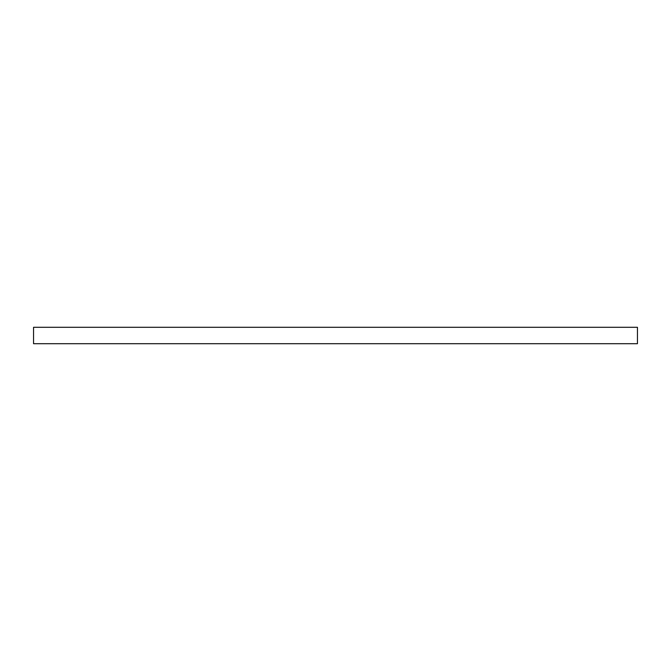 <?xml version="1.0" encoding="UTF-8"?>
<svg xmlns="http://www.w3.org/2000/svg" width="671" height="671" viewBox="0 0 671 671"><rect width="100%" height="100%" fill="white"/><g stroke="black" fill="none" stroke-linecap="round" stroke-linejoin="round"><path stroke-width="1.01" d="M637.45 343.703L33.55 343.703L33.55 327.297L637.45 327.297L637.45 343.703"/></g></svg>
